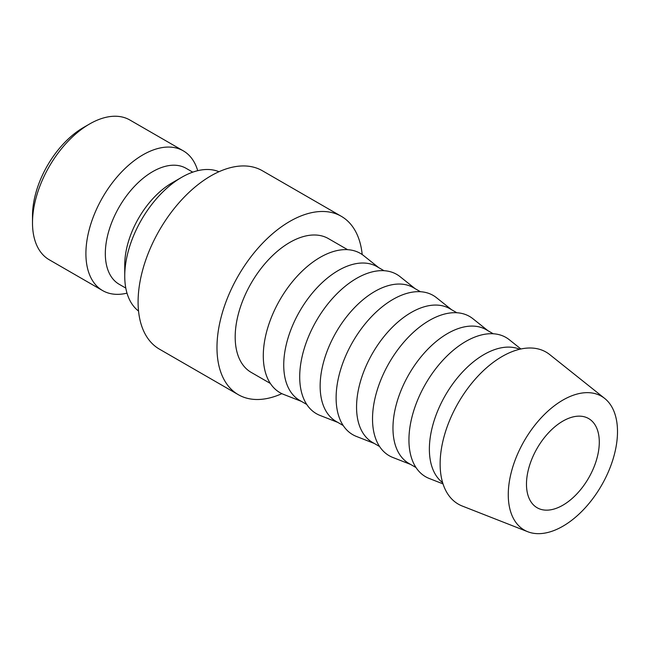 <?xml version="1.0" encoding="UTF-8"?>
<svg xmlns="http://www.w3.org/2000/svg" width="650" height="650" viewBox="0 0 650 650"><rect width="100%" height="100%" fill="white"/><g stroke="black" fill="none" stroke-linecap="round" stroke-linejoin="round"><path stroke-width="0.97" d="M218.985 171.722A80.673 46.572 120 0 0 181.781 177.263L172.071 182.869A66.942 38.651 120 0 0 124.743 264.851L124.743 276.063A80.673 46.572 120 0 0 138.539 311.058M192.741 172.161L186.127 168.342A66.942 38.651 120 0 0 134.542 186.274A66.942 38.651 120 0 0 105.324 253.638A66.942 38.651 120 0 0 119.186 284.286L125.808 288.104M197.722 170.682A80.673 46.572 120 0 0 183.284 150.841A80.673 46.572 120 0 0 121.119 172.453A80.673 46.572 120 0 0 85.906 253.638A80.673 46.572 120 0 0 102.611 290.574A80.673 46.572 120 0 0 127.01 293.15M183.284 150.841L129.878 120.014A80.673 46.572 120 0 0 89.546 124.012L83.476 127.514A72.093 41.624 120 0 0 32.5 215.8L32.5 222.812A80.673 46.572 120 0 0 49.205 259.74L102.611 290.574M238.314 394.68L159.421 349.139A102.984 59.459 -60 0 1 138.093 301.99A102.984 59.459 -60 0 1 183.048 198.347A102.984 59.459 -60 0 1 262.405 170.763L341.299 216.304A102.984 59.459 120 0 0 261.934 243.896A102.984 59.459 120 0 0 216.978 347.539A102.984 59.459 120 0 0 238.314 394.68A102.984 59.459 120 0 0 281.881 393.656M604.711 398.45L549.729 354.591A87.774 50.676 120 0 0 480.959 373.043A87.774 50.676 120 0 0 440.131 463.954A87.774 50.676 120 0 0 462.288 506.049L527.767 531.733A77.236 44.598 120 0 0 585.959 507A77.236 44.598 120 0 0 617.5 431.624A77.236 44.598 120 0 0 604.711 398.45A77.236 44.598 120 0 0 544.196 414.684A77.236 44.598 120 0 0 508.267 494.691A77.236 44.598 120 0 0 527.767 531.733M519.675 349.261A77.236 44.598 120 0 0 461.256 373.401A77.236 44.598 120 0 0 429.374 449.142A77.236 44.598 120 0 0 442.642 482.682M520.902 348.985L509.324 339.747A80.397 46.418 120 0 0 446.339 356.647A80.397 46.418 120 0 0 408.939 439.92A80.397 46.418 120 0 0 429.227 478.481L443.016 483.884M493.244 333.767L486.2 329.696A77.236 44.598 120 0 0 426.684 350.391A77.236 44.598 120 0 0 392.966 428.122A77.236 44.598 120 0 0 408.964 463.483L416.008 467.545M487.882 330.663L472.916 318.727A80.397 46.418 120 0 0 409.923 335.627A80.397 46.418 120 0 0 372.523 418.901A80.397 46.418 120 0 0 392.819 457.462L410.646 464.449M456.836 312.739L449.792 308.677A77.236 44.598 120 0 0 390.268 329.371A77.236 44.598 120 0 0 356.558 407.095A77.236 44.598 120 0 0 372.556 442.455L379.6 446.526M451.474 309.644L436.507 297.708A80.397 46.418 120 0 0 373.514 314.6A80.397 46.418 120 0 0 336.115 397.881A80.397 46.418 120 0 0 356.411 436.434L374.229 443.43M420.428 291.72L413.384 287.658A77.236 44.598 120 0 0 353.86 308.344A77.236 44.598 120 0 0 320.141 386.076A77.236 44.598 120 0 0 336.139 421.436L343.184 425.506M415.058 288.624L400.091 276.681A80.397 46.418 120 0 0 337.106 293.581A80.397 46.418 120 0 0 299.707 376.854A80.397 46.418 120 0 0 319.995 415.415L337.821 422.402M384.012 270.701L376.967 266.63A77.236 44.598 120 0 0 317.452 287.324A77.236 44.598 120 0 0 283.733 365.056A77.236 44.598 120 0 0 299.731 400.416L306.776 404.479M378.649 267.605L363.683 255.661A80.397 46.418 120 0 0 300.69 272.561A80.397 46.418 120 0 0 263.291 355.834A80.397 46.418 120 0 0 283.587 394.396L301.413 401.383M270.368 383.459L251.184 372.385A77.236 44.598 -60 0 1 235.186 337.025A77.236 44.598 -60 0 1 268.905 259.293A77.236 44.598 -60 0 1 328.421 238.607L347.604 249.681M599.292 442.138A51.496 29.729 -60 0 1 576.818 493.951A51.496 29.729 -60 0 1 537.136 507.747A51.496 29.729 -60 0 1 526.476 484.177A51.496 29.729 -60 0 1 548.949 432.356A51.496 29.729 -60 0 1 588.632 418.559A51.496 29.729 -60 0 1 599.292 442.138M362.196 254.556A102.984 59.459 120 0 0 341.299 216.304M89.546 124.012A80.673 46.572 120 0 0 32.5 222.812M181.781 177.263A80.673 46.572 120 0 0 124.743 276.063"/></g></svg>
